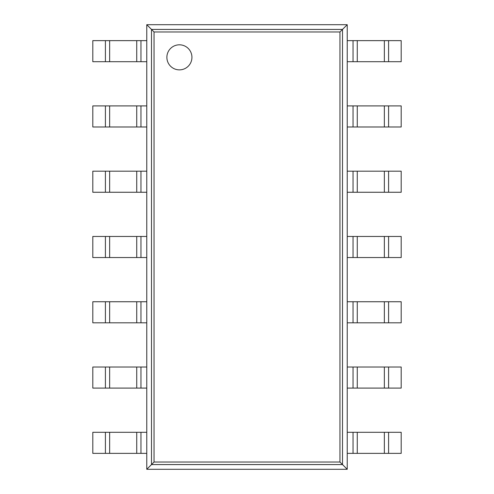 <?xml version="1.0" encoding="UTF-8"?>
<svg xmlns="http://www.w3.org/2000/svg" width="494" height="494" viewBox="0 0 494 494"><rect width="100%" height="100%" fill="white"/><g stroke="black" fill="none" stroke-linecap="round" stroke-linejoin="round"><path stroke-width="0.74" d="M347.226 24.7L347.226 469.3L146.774 469.3L146.774 24.7L154.042 31.968L339.958 31.968L347.226 24.7L146.774 24.7M146.774 469.3L154.042 462.032L154.042 31.968M347.226 469.3L339.958 462.032L339.958 31.968M191.938 57.341A12.529 12.529 0 0 0 173.147 46.485A12.529 12.529 0 0 0 173.147 68.191A12.529 12.529 0 0 0 191.938 57.341M140.963 61.707L92.804 61.707L92.804 40.632L146.774 40.632L146.774 61.707L140.963 61.707L140.963 40.632M388.587 61.707L388.587 40.632L401.196 40.632L401.196 61.707L353.037 61.707L353.037 40.632L347.226 40.632L347.226 61.707L353.037 61.707M388.587 40.632L353.037 40.632M140.963 126.983L92.804 126.983L92.804 105.907L146.774 105.907L146.774 126.983L140.963 126.983L140.963 105.907M388.587 126.983L388.587 105.907L401.196 105.907L401.196 126.983L353.037 126.983L353.037 105.907L347.226 105.907L347.226 126.983L353.037 126.983M388.587 105.907L353.037 105.907M140.963 192.259L92.804 192.259L92.804 171.19L146.774 171.19L146.774 192.259L140.963 192.259L140.963 171.19M388.587 192.259L388.587 171.19L401.196 171.19L401.196 192.259L353.037 192.259L353.037 171.19L347.226 171.19L347.226 192.259L353.037 192.259M388.587 171.19L353.037 171.19M140.963 257.535L92.804 257.535L92.804 236.465L146.774 236.465L146.774 257.535L140.963 257.535L140.963 236.465M388.587 257.535L388.587 236.465L401.196 236.465L401.196 257.535L353.037 257.535L353.037 236.465L347.226 236.465L347.226 257.535L353.037 257.535M388.587 236.465L353.037 236.465M140.963 322.81L92.804 322.81L92.804 301.741L146.774 301.741L146.774 322.81L140.963 322.81L140.963 301.741M388.587 322.81L388.587 301.741L401.196 301.741L401.196 322.81L353.037 322.81L353.037 301.741L347.226 301.741L347.226 322.81L353.037 322.81M388.587 301.741L353.037 301.741M140.963 388.093L92.804 388.093L92.804 367.017L146.774 367.017L146.774 388.093L140.963 388.093L140.963 367.017M388.587 388.093L388.587 367.017L401.196 367.017L401.196 388.093L353.037 388.093L353.037 367.017L347.226 367.017L347.226 388.093L353.037 388.093M388.587 367.017L353.037 367.017M140.963 453.369L92.804 453.369L92.804 432.293L146.774 432.293L146.774 453.369L140.963 453.369L140.963 432.293M388.587 453.369L388.587 432.293L401.196 432.293L401.196 453.369L353.037 453.369L353.037 432.293L347.226 432.293L347.226 453.369L353.037 453.369M388.587 432.293L353.037 432.293M151.491 464.576L151.491 29.424L342.509 29.424L342.509 464.576L151.491 464.576M154.042 462.032L339.958 462.032M105.413 61.707L105.413 40.632M109.643 61.707L109.643 40.632M136.733 61.707L136.733 40.632M384.357 61.707L384.357 40.632M357.267 61.707L357.267 40.632M105.413 126.983L105.413 105.907M109.643 126.983L109.643 105.907M136.733 126.983L136.733 105.907M384.357 126.983L384.357 105.907M357.267 126.983L357.267 105.907M105.413 192.259L105.413 171.19M109.643 192.259L109.643 171.19M136.733 192.259L136.733 171.19M384.357 192.259L384.357 171.19M357.267 192.259L357.267 171.19M105.413 257.535L105.413 236.465M109.643 257.535L109.643 236.465M136.733 257.535L136.733 236.465M384.357 257.535L384.357 236.465M357.267 257.535L357.267 236.465M105.413 322.81L105.413 301.741M109.643 322.81L109.643 301.741M136.733 322.81L136.733 301.741M384.357 322.81L384.357 301.741M357.267 322.81L357.267 301.741M105.413 388.093L105.413 367.017M109.643 388.093L109.643 367.017M136.733 388.093L136.733 367.017M384.357 388.093L384.357 367.017M357.267 388.093L357.267 367.017M105.413 453.369L105.413 432.293M109.643 453.369L109.643 432.293M136.733 453.369L136.733 432.293M384.357 453.369L384.357 432.293M357.267 453.369L357.267 432.293"/></g></svg>
